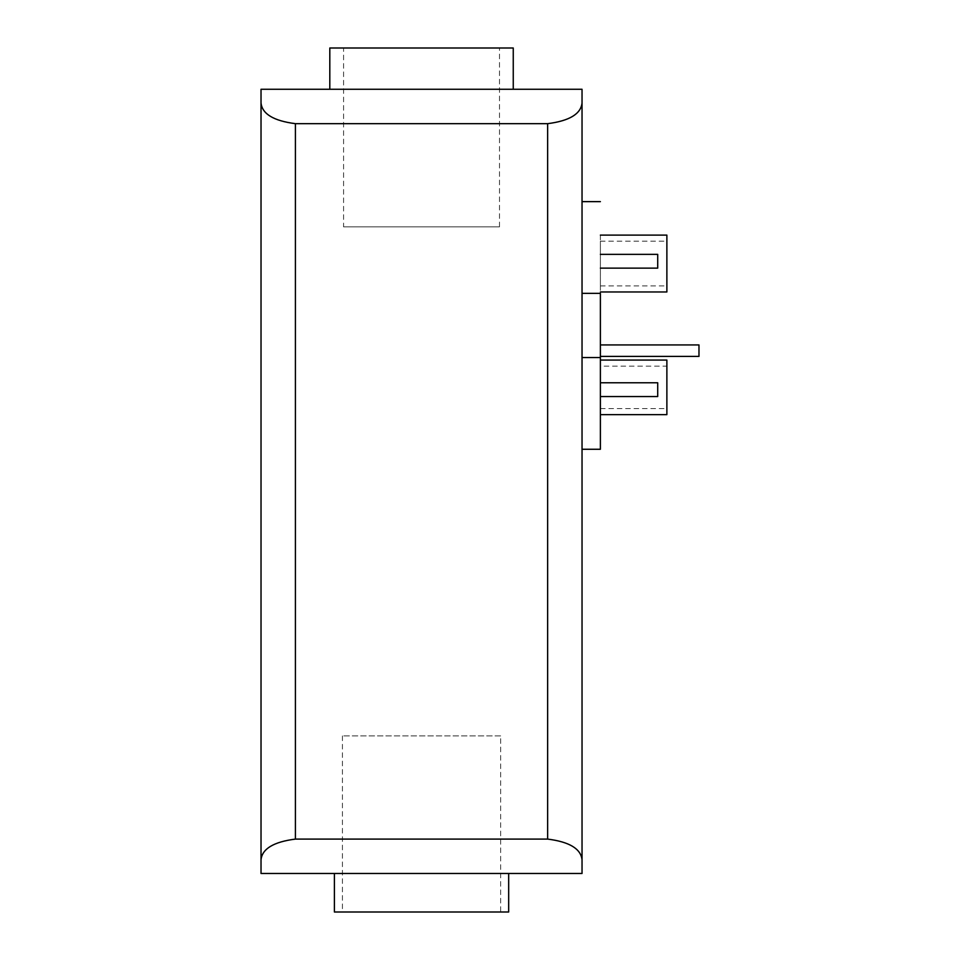 <?xml version="1.0" encoding="UTF-8"?>
<svg xmlns="http://www.w3.org/2000/svg" width="960" height="960" viewBox="0 0 960 960"><rect width="100%" height="100%" fill="white"/><g stroke="black" fill="none" stroke-linecap="round" stroke-linejoin="round"><path stroke-width="0.72" stroke-dasharray="4.8 3.6" d="M500.64 735.9L342.42 735.9L500.64 735.9L500.64 912L342.42 912L500.64 912M343.572 226.848L499.488 226.848L343.572 226.848L343.572 48L499.488 48L343.572 48M698.976 356.412L698.976 344.94M600.384 344.94L600.384 356.412L600.384 344.94M666.876 241.188L666.876 285.9L666.876 241.188L600.384 241.188L600.384 285.9L600.384 241.188M666.876 291.972L666.876 235.104M600.384 235.104L600.384 291.972L600.384 235.104M666.876 366.156L666.876 408.576L666.876 366.156L600.384 366.156L600.384 408.576L600.384 366.156M666.876 414.648L666.876 360.072M600.384 360.072L600.384 414.648L600.384 360.072M582.036 293.352L582.036 201.636L582.036 293.352L582.036 201.636L582.036 293.352L600.384 293.352L600.384 449.268L600.384 357.552L582.036 357.552L582.036 449.268L582.036 357.552M600.384 254.364L600.384 268.128L600.384 254.364L600.384 268.128L600.384 254.364L657.708 254.364L657.708 268.128L657.708 254.364L657.708 268.128L600.384 268.128M600.384 382.776L600.384 396.54L600.384 382.776L600.384 396.54L600.384 382.776L657.708 382.776L657.708 396.54L657.708 382.776L657.708 396.54L600.384 396.54M261.024 873.48L582.036 873.48M547.644 839.088L295.416 839.088L295.416 123.672L547.644 123.672L547.644 839.088M582.036 89.268L261.024 89.268M582.036 103.032L582.036 859.716M508.668 873.48L334.392 873.48L508.668 873.48M421.524 89.268L513.252 89.268L421.524 89.268M513.252 48L329.808 48M334.392 912L508.668 912M261.024 859.716L261.024 103.032M600.384 285.9L666.876 285.9M600.384 408.576L666.876 408.576M499.488 226.848L499.488 48M342.42 735.9L342.42 912"/><path stroke-width="1.44" d="M600.384 344.94L698.976 344.94L698.976 356.412L600.384 356.412M600.384 235.104L666.876 235.104L666.876 291.972L600.384 291.972M600.384 360.072L666.876 360.072L666.876 414.648L600.384 414.648M582.036 293.352L600.384 293.352L600.384 449.268L600.384 357.552L582.036 357.552M600.384 254.364L657.708 254.364L657.708 268.128L600.384 268.128M600.384 382.776L657.708 382.776L657.708 396.54L600.384 396.54M582.036 873.48L582.036 859.716C580.788 848.736 569.328 841.848 547.644 839.088C569.328 841.848 580.788 848.736 582.036 859.716L582.036 873.48L261.024 873.48L261.024 859.716L261.024 873.48M295.416 839.088C273.696 841.872 262.236 848.748 261.024 859.716C262.236 848.748 273.696 841.872 295.416 839.088L547.644 839.088L547.644 123.672C569.364 120.876 580.824 114 582.036 103.032L582.036 89.268L582.036 103.032C580.824 114 569.364 120.876 547.644 123.672L295.416 123.672C273.696 120.876 262.236 114 261.024 103.032C262.236 114 273.696 120.876 295.416 123.672L295.416 839.088M261.024 89.268L261.024 103.032L261.024 89.268L582.036 89.268M329.808 89.268L329.808 48L513.252 48L513.252 89.268M508.668 873.48L508.668 912L334.392 912L334.392 873.48M261.024 103.032L261.024 859.716M582.036 859.716L582.036 103.032M582.036 449.268L600.384 449.268M582.036 201.636L600.384 201.636"/></g></svg>
